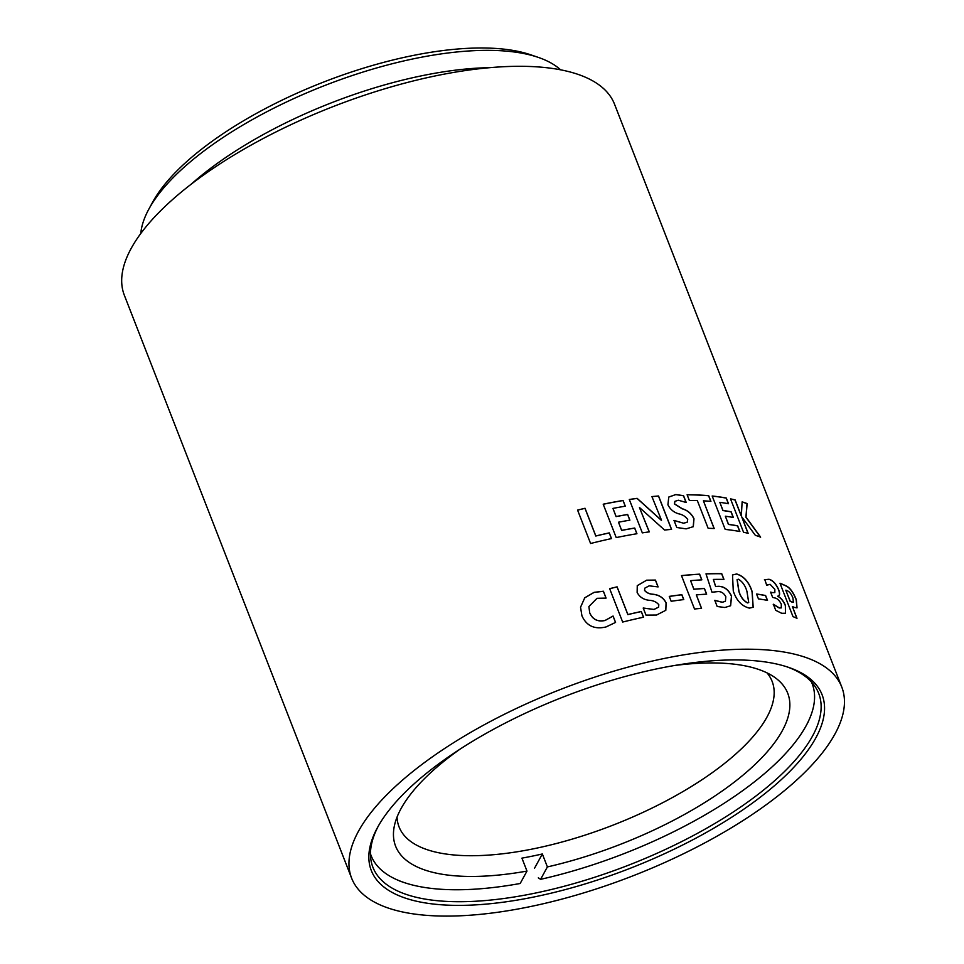 <?xml version="1.0" encoding="UTF-8"?>
<svg xmlns="http://www.w3.org/2000/svg" width="964" height="964" viewBox="0 0 964 964"><rect width="100%" height="100%" fill="white"/><g stroke="black" fill="none" stroke-linecap="round" stroke-linejoin="round"><path stroke-width="1.45" d="M140.792 233.493A229.227 87.121 -21.3 0 1 148.817 209.188L152.625 202.199A222.551 84.591 -21.3 0 1 323.567 82.073A222.551 84.591 -21.3 0 1 530.694 54.791L538.237 57.37A229.227 87.121 -21.3 0 1 560.59 69.818M148.817 209.188A229.227 87.121 -21.3 0 1 324.88 85.459A229.227 87.121 -21.3 0 1 538.237 57.37M191.282 184.124A229.227 87.121 -21.3 0 1 490.013 67.649M351.631 878.204L124.356 295.297A263.052 99.979 -21.3 0 1 333.122 106.594A263.052 99.979 -21.3 0 1 614.526 104.184L841.789 687.103A263.052 99.979 -21.3 0 1 729.736 828.787A263.052 99.979 -21.3 0 1 460.033 915.8A263.052 99.979 -21.3 0 1 351.631 878.204A263.052 99.979 -21.3 0 1 560.385 689.501A263.052 99.979 -21.3 0 1 841.789 687.103M622.672 622.057L609.658 588.667A263.052 99.979 -21.3 0 1 617.093 586.847L627.889 614.538A263.052 99.979 -21.3 0 1 641.313 611.501L643.542 617.201A263.052 99.979 -21.3 0 0 622.672 622.057M606.031 626.949C594.571 629.637 586.534 625.925 581.931 615.815L580.545 607.236L584.75 597.788L594.101 592.342L603.404 591.233L606.079 598.102L597.017 598.307L588.884 606.561L589.727 612.863C592.631 619.466 597.752 621.985 605.103 620.442L613.068 616.02L615.562 622.419L606.031 626.949M755.33 535.321L741.846 516.993A263.052 99.979 -21.3 0 0 741.774 516.981L748.148 533.321A263.052 99.979 -21.3 0 0 743.533 532.249L730.507 498.858A263.052 99.979 -21.3 0 1 735.122 499.918L741.28 515.704A263.052 99.979 -21.3 0 1 741.352 515.716L742.123 501.87A263.052 99.979 -21.3 0 1 747.136 503.57L746.028 517.114L760.632 537.129A263.052 99.979 -21.3 0 0 755.33 535.321M725.193 529.405L712.179 496.014A263.052 99.979 -21.3 0 1 726.29 498.014L728.507 503.726A263.052 99.979 -21.3 0 0 719.843 502.352L723.024 510.498A263.052 99.979 -21.3 0 1 731.11 511.764L733.339 517.463A263.052 99.979 -21.3 0 0 725.362 516.222L728.531 524.368A263.052 99.979 -21.3 0 1 737.653 525.826L739.882 531.526A263.052 99.979 -21.3 0 0 725.193 529.405M703.407 500.846L714.204 528.537A263.052 99.979 -21.3 0 0 708.13 528.284L697.334 500.581A263.052 99.979 -21.3 0 0 689.344 500.461L687.115 494.761A263.052 99.979 -21.3 0 1 708.697 495.677L710.914 501.376A263.052 99.979 -21.3 0 0 703.407 500.846L714.083 528.525M683.777 523.163L687.26 522.139L687.706 519.415C685.452 516.427 682.5 514.571 678.837 513.86C673.872 512.45 670.233 509.426 667.919 504.787L668.763 497.05L675.848 494.532L683.548 495.677L686.223 502.509L678.355 500.232L674.896 501.34L674.511 503.847L682.319 508.763C687.645 510.281 691.525 513.607 693.984 518.74L693.309 526.657L686.151 528.862L676.776 527.501L674.005 520.391L683.705 523.247L687.199 522.187M664.57 530.031L639.566 507.582A263.052 99.979 -21.3 0 0 639.457 507.594L649.302 531.863A263.052 99.979 -21.3 0 0 642.325 532.875L629.311 499.485A263.052 99.979 -21.3 0 1 637.132 498.352L661.4 520.223A263.052 99.979 -21.3 0 1 661.509 520.211L651.917 496.593A263.052 99.979 -21.3 0 1 658.557 495.99L671.571 529.381A263.052 99.979 -21.3 0 0 664.57 530.031M616.225 537.587L603.199 504.196A263.052 99.979 -21.3 0 1 623.081 500.473L625.311 506.184A263.052 99.979 -21.3 0 0 612.947 508.402L616.129 516.547A263.052 99.979 -21.3 0 1 627.648 514.463L629.878 520.162A263.052 99.979 -21.3 0 0 618.502 522.211L621.672 530.357A263.052 99.979 -21.3 0 1 634.722 528.031L636.939 533.731A263.052 99.979 -21.3 0 0 616.225 537.587M654.122 609.369L658.617 607.103L658.81 604.705C656.4 601.898 653.122 600.427 649.001 600.283C643.446 599.596 639.494 596.981 637.132 592.414L637.264 585.666L646.639 580.183L655.448 580.063L658.111 586.907L649.182 585.835L644.747 588.173L644.603 590.342C646.579 592.74 649.459 594.041 653.243 594.258C659.28 594.945 663.569 597.825 666.1 602.874L665.823 610.296L656.508 615.044L645.988 615.128L643.217 608.019L654.074 609.441L658.593 607.127M671.173 601.283L669.269 596.391A263.052 99.979 -21.3 0 1 681.861 594.692L683.777 599.584A263.052 99.979 -21.3 0 0 671.173 601.283M690.586 580.653L693.923 589.209A263.052 99.979 -21.3 0 1 704.431 588.45L706.648 594.149A263.052 99.979 -21.3 0 0 696.321 594.896L701.551 608.332A263.052 99.979 -21.3 0 0 694.514 609.007L681.488 575.604A263.052 99.979 -21.3 0 1 699.623 574.158L701.84 579.858A263.052 99.979 -21.3 0 0 690.586 580.653L693.851 589.281A262.895 99.919 -21.3 0 1 704.347 588.534L706.552 594.161M714.77 600.319L722.325 602.223L725.41 601.271L725.832 596.764C723.807 592.956 721 591.245 717.397 591.643L711.998 592.233L705.997 573.857A263.052 99.979 -21.3 0 1 721.735 573.676L723.952 579.376A263.052 99.979 -21.3 0 0 713.36 579.412L715.698 586.498L718.554 586.293C724.326 586.425 728.651 589.715 731.531 596.15L730.628 605.741L724.88 607.501L717.18 606.501L714.77 600.319M736.592 573.942C743.943 576.207 749.136 582.123 752.161 591.679L753.185 607.26L749.402 608.115C741.834 606.26 736.46 600.572 733.279 591.028L732.519 574.942L736.496 574.014C743.846 576.279 749.04 582.196 752.053 591.751L753.137 607.308M758.451 598.897L756.547 594.017A263.052 99.979 -21.3 0 1 765.609 595.511L767.513 600.391A263.052 99.979 -21.3 0 0 758.451 598.897M764.524 579.689L768.995 579.268C772.682 580.195 775.863 583.545 778.514 589.305C780.165 593.583 779.924 595.86 777.779 596.138L777.828 596.246C780.924 597.776 783.467 600.873 785.479 605.561L785.503 613.237L781.708 613.309L775.719 610.296L773.357 604.235L779.37 607.935L781.286 607.886L781.298 604.175C779.382 600.367 777.153 598.283 774.61 597.909A263.052 99.979 -21.3 0 0 772.658 597.415L770.585 592.125A263.052 99.979 -21.3 0 1 772.357 592.571L774.839 592.571L774.851 589.329L770.067 584.292L766.705 585.281L764.789 579.509M767.465 584.594L766.705 585.281L767.465 584.594M778.719 595.824L777.707 596.318C780.804 597.849 783.358 600.946 785.359 605.633L785.443 613.273M786.166 585.931C789.878 587.594 793.251 592.185 796.312 599.68L797.035 607.862L794.288 607.38A263.052 99.979 -21.3 0 0 792.384 606.501L796.999 618.31A263.052 99.979 -21.3 0 0 792.998 616.635L779.984 583.244A263.052 99.979 -21.3 0 1 786.166 585.931L786.034 586.004C789.721 587.642 793.107 592.221 796.18 599.741L796.312 599.68M590.595 543.503L577.581 510.101A263.052 99.979 -21.3 0 1 585.028 508.269L595.824 535.96A263.052 99.979 -21.3 0 1 609.272 532.887L611.489 538.587A263.052 99.979 -21.3 0 0 590.595 543.503M471.01 905.112A241.928 91.954 -21.3 0 1 377.49 827.558A241.928 91.954 -21.3 0 1 563.301 696.984A241.928 91.954 -21.3 0 1 788.468 667.329A241.928 91.954 -21.3 0 1 756.716 799.927A241.928 91.954 -21.3 0 1 471.01 905.112M786.937 666.823A239.253 90.941 -21.3 0 1 818.713 693.441A239.253 90.941 -21.3 0 1 716.806 822.304A239.253 90.941 -21.3 0 1 471.504 901.448A239.253 90.941 -21.3 0 1 372.899 867.251A239.253 90.941 -21.3 0 1 378.274 826.16M577.605 510.161A262.895 99.919 -21.3 0 1 584.991 508.329L595.788 536.032A262.895 99.919 -21.3 0 1 609.236 532.959L611.429 538.599M780.033 583.389A262.895 99.919 -21.3 0 1 786.034 586.004M796.806 618.225L792.384 606.501M796.18 599.741L796.963 607.898M785.937 590.161A263.052 99.979 -21.3 0 1 787.624 590.932C789.576 591.788 791.348 594.125 792.926 597.969L793.444 602.175L791.878 601.922A263.052 99.979 -21.3 0 0 790.227 601.162L785.817 590.233L790.106 601.235A262.895 99.919 -21.3 0 1 791.745 601.982L793.384 602.211M779.37 607.935L781.226 607.923M770.634 592.233A262.895 99.919 -21.3 0 1 772.236 592.643L774.779 592.607M764.404 579.762L768.874 579.34C772.562 580.268 775.743 583.618 778.394 589.378C780.045 593.655 779.804 595.933 777.671 596.21M773.236 604.308L779.249 608.007M756.583 594.101A262.895 99.919 -21.3 0 1 765.5 595.583L767.368 600.367M732.471 574.978L736.496 574.014M747.437 602.91L748.715 602.536L746.931 591.366C745.353 585.751 742.521 581.702 738.436 579.219L737.074 579.617L738.834 591.185C740.352 596.656 743.22 600.572 747.437 602.91L748.667 602.572M738.834 591.185L738.93 591.113C740.448 596.583 743.316 600.488 747.534 602.825M737.171 579.533L738.93 591.113M714.698 600.403L722.241 602.295L725.374 601.307M706.022 573.929A262.895 99.919 -21.3 0 1 721.65 573.761L723.844 579.376M713.36 579.412L715.613 586.57L718.469 586.377C724.241 586.498 728.567 589.787 731.447 596.234L730.579 605.778M696.321 594.896L701.467 608.344M681.512 575.677A262.895 99.919 -21.3 0 1 699.551 574.231L701.744 579.858M669.293 596.451A262.895 99.919 -21.3 0 1 681.801 594.776L683.681 599.596M637.24 585.702L646.591 580.256L655.399 580.135L658.014 586.859M644.711 588.221L644.567 590.414C646.543 592.8 649.411 594.113 653.194 594.33C659.231 595.029 663.521 597.897 666.052 602.946L665.811 610.32M643.181 608.091L654.074 609.441M603.223 504.256A262.895 99.919 -21.3 0 1 623.033 500.557L625.238 506.196M612.947 508.402L616.08 516.608A262.895 99.919 -21.3 0 1 627.6 514.535L629.805 520.174M618.502 522.211L621.635 530.429A262.895 99.919 -21.3 0 1 634.661 528.103L636.867 533.743M639.457 507.594L649.218 531.875M629.335 499.545A262.895 99.919 -21.3 0 1 637.071 498.424L661.328 520.295A262.895 99.919 -21.3 0 1 661.437 520.295L661.509 520.211M651.941 496.665A262.895 99.919 -21.3 0 1 658.484 496.062L671.474 529.393M668.727 497.087L675.764 494.604L683.464 495.749L686.067 502.425M674.86 501.376L674.426 503.931L682.235 508.835C687.561 510.354 691.441 513.679 693.899 518.813L693.2 526.754M673.932 520.464L683.705 523.247M687.151 494.833A262.895 99.919 -21.3 0 1 708.588 495.749L710.781 501.364M712.215 496.099A262.895 99.919 -21.3 0 1 726.181 498.099L728.362 503.69M719.843 502.352L722.916 510.583A262.895 99.919 -21.3 0 1 731.001 511.836L733.182 517.439M725.362 516.222L728.435 524.44A262.895 99.919 -21.3 0 1 737.544 525.898L739.725 531.489M741.774 516.981L747.992 533.273M730.555 498.966A262.895 99.919 -21.3 0 1 735.014 499.991L741.159 515.776A262.895 99.919 -21.3 0 1 741.232 515.788L741.352 515.716M742.123 501.979A262.895 99.919 -21.3 0 1 747.016 503.642L745.907 517.186L760.512 537.201M580.545 607.26L584.75 597.837L594.089 592.414L603.38 591.293L606.031 598.09M588.884 606.561L589.727 612.923C592.619 619.527 597.74 622.057 605.079 620.503L613.044 616.092L615.526 622.443M609.682 588.715A262.895 99.919 -21.3 0 1 617.056 586.907L627.853 614.61A262.895 99.919 -21.3 0 1 641.277 611.574L643.482 617.213M370.465 853.791A236.686 89.965 158.7 0 0 404.049 882.518A236.686 89.965 158.7 0 0 520.174 883.494L526.983 871.082L521.934 858.129A210.441 79.988 158.7 0 0 532.056 856.189A210.441 79.988 158.7 0 0 542.346 853.971L534.55 868.19M538.31 877.855L540.587 879.337A236.686 89.965 158.7 0 0 806.121 725.759A236.686 89.965 158.7 0 0 811.399 681.885M674.33 665.534A210.441 79.988 -21.3 0 1 787.733 693.249A210.441 79.988 -21.3 0 1 547.395 866.925L540.587 879.337M547.395 866.925L542.346 853.971M526.983 871.082A210.441 79.988 -21.3 0 1 395.589 846.139A210.441 79.988 -21.3 0 1 460.286 748.98M397.048 817.098A200.223 76.096 158.7 0 0 613.237 825.051A200.223 76.096 158.7 0 0 766.995 672.86M404.049 882.518L399.735 881.048M806.121 725.759L808.302 721.759"/></g></svg>
